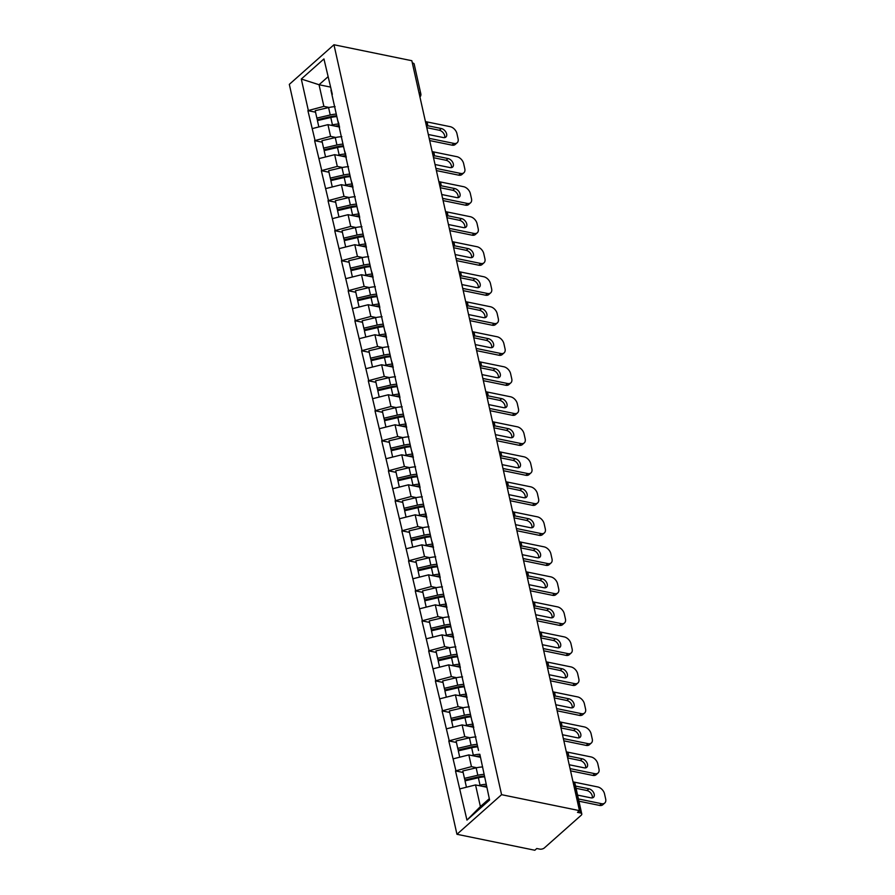 <?xml version="1.0" encoding="UTF-8"?>
<svg xmlns="http://www.w3.org/2000/svg" width="895" height="895" viewBox="0 0 895 895"><rect width="100%" height="100%" fill="white"/><g stroke="black" fill="none" stroke-linecap="round" stroke-linejoin="round"><path stroke-width="1.34" d="M501.58 794.682L579.457 810.635L577.51 812.369L580.407 812.962L573.751 783.147A3.412 1.7 167.4 0 1 575.127 784.132L581.784 813.958A3.412 1.7 167.4 0 1 581.179 815.255L544.361 847.934A3.412 1.7 167.4 0 1 539.685 849.109L536.776 848.516L534.83 850.25L456.953 834.285L289.32 84.365L333.958 44.75L501.58 794.682L456.953 834.285M486.746 787.22L475.547 784.926L480.391 806.574L466.955 820.1L489.599 800.007L479.921 754.608M466.955 820.1L455.499 770.908L463.14 772.474M476.722 767.731L471.464 766.646L455.499 770.908M455.879 770.561L448.787 740.903L456.439 742.47M470.009 737.715L464.762 736.641L448.787 740.903M449.178 740.557L442.074 710.887L449.726 712.454M463.297 707.699L458.05 706.625L442.074 710.887M442.466 710.54L435.373 680.871L443.014 682.438M456.595 677.694L451.337 676.609L435.373 680.871M435.753 680.524L428.66 650.866L436.312 652.433M449.883 647.678L444.636 646.604L428.66 650.866M429.052 650.52L421.948 620.85L429.6 622.417M443.17 617.662L437.923 616.588L421.948 620.85M422.339 620.503L415.246 590.834L422.887 592.4M436.469 587.657L431.211 586.572L415.246 590.834M415.638 590.487L408.534 560.818L416.186 562.396M429.757 557.641L424.51 556.567L408.534 560.818M408.925 560.483L401.821 530.813L409.474 532.38M423.044 527.625L417.797 526.551L401.821 530.813M402.213 530.466L395.12 500.797L402.761 502.363M416.343 497.62L411.085 496.535L395.12 500.797M395.512 500.45L388.408 470.781L396.06 472.359M409.63 467.604L404.383 466.53L388.408 470.781M388.799 470.434L381.695 440.776L389.347 442.343M402.929 437.588L397.671 436.514L381.695 440.776M382.087 440.429L374.994 410.76L382.635 412.326M396.216 407.583L390.958 406.498L374.994 410.76M375.385 410.413L368.281 380.744L375.934 382.322M389.504 377.567L384.257 376.493L368.281 380.744M368.673 380.397L361.569 350.739L369.221 352.306M382.803 347.551L377.545 346.477L361.569 350.739M361.96 350.392L354.867 320.723L362.52 322.289M376.09 317.535L370.843 316.461L354.867 320.723M355.259 320.376L348.155 290.707L355.807 292.285M369.378 287.53L364.131 286.456L348.155 290.707M348.547 290.36L341.442 260.702L349.095 262.269M362.676 257.514L357.418 256.44L341.442 260.702M341.834 260.356L334.741 230.686L342.393 232.252M355.964 227.498L350.717 226.424L334.741 230.686M335.133 230.339L328.029 200.67L335.681 202.248M349.251 197.493L344.004 196.419L328.029 200.67M328.42 200.323L321.327 170.665L328.968 172.232M342.55 167.477L337.292 166.403L321.327 170.665M321.708 170.319L314.615 140.649L322.267 142.215M335.838 137.461L330.591 136.387L314.615 140.649M315.006 140.302L307.902 110.633L315.555 112.199M329.125 107.456L323.878 106.382L307.902 110.633M308.294 110.286L301.302 79.028L323.945 58.936L332.325 94.333M478.523 750.469L330.937 90.194M480.525 757.304L468.846 754.91L471.464 766.646M468.846 754.91L453.262 758.826M473.813 727.299L462.133 724.905L464.762 736.641M462.133 724.905L446.549 728.821M471.822 720.453L473.209 724.592M467.1 697.283L455.432 694.889L458.05 706.625M455.432 694.889L439.848 698.805M465.109 690.448L466.496 694.587M460.399 667.267L448.719 664.873L451.337 676.609M448.719 664.873L433.135 668.789M458.397 660.432L459.795 664.571M453.687 637.262L442.007 634.868L444.636 646.604M442.007 634.868L426.423 638.784M451.695 630.416L453.083 634.555M446.985 607.246L435.306 604.852L437.923 616.588M435.306 604.852L419.721 608.768M444.983 600.411L446.381 604.55M440.273 577.23L428.593 574.836L431.211 586.572M428.593 574.836L413.009 578.752M438.27 570.395L439.669 574.534M433.56 547.225L421.881 544.831L424.51 556.567M421.881 544.831L406.296 548.747M431.569 540.379L432.956 544.518M426.859 517.209L415.179 514.815L417.797 526.551M415.179 514.815L399.595 518.731M424.856 510.374L426.255 514.513M420.147 487.193L408.467 484.799L411.085 496.535M408.467 484.799L392.883 488.715M418.144 480.358L419.542 484.497M413.434 457.188L401.754 454.794L404.383 466.53M401.754 454.794L386.17 458.699M411.443 450.342L412.83 454.481M406.733 427.172L395.053 424.778L397.671 436.514M395.053 424.778L379.469 428.694M404.73 420.337L406.129 424.465M400.02 397.156L388.34 394.762L390.958 406.498M388.34 394.762L372.756 398.678M398.029 390.321L399.416 394.46M393.308 367.151L381.628 364.757L384.257 376.493M381.628 364.757L366.044 368.662M391.316 360.305L392.704 364.444M386.606 337.135L374.927 334.741L377.545 346.477M374.927 334.741L359.342 338.657M384.604 330.3L386.002 334.428M379.894 307.119L368.214 304.725L370.843 316.461M368.214 304.725L352.63 308.641M377.903 300.284L379.29 304.423M373.181 277.114L361.502 274.72L364.131 286.456M361.502 274.72L345.929 278.625M371.19 270.268L372.577 274.407M366.48 247.098L354.8 244.704L357.418 256.44M354.8 244.704L339.216 248.62M364.478 240.263L365.876 244.391M359.768 217.082L348.088 214.688L350.717 226.424M348.088 214.688L332.504 218.604M357.776 210.247L359.163 214.386M353.055 187.077L341.375 184.683L344.004 196.419M341.375 184.683L325.802 188.588M351.064 180.231L352.451 184.37M346.354 157.061L334.674 154.667L337.292 166.403M334.674 154.667L319.09 158.583M344.351 150.226L345.75 154.354M339.641 127.045L327.962 124.651L330.591 136.387M327.962 124.651L312.377 128.567M337.65 120.21L339.037 124.349M418.994 92.767L412.326 62.952M412.785 63.042A3.412 1.7 -12.6 0 1 414.161 64.026L420.829 93.852A3.412 1.7 -12.6 0 0 419.453 92.856A3.412 1.98 101.6 0 1 419.464 94.848M330.233 87.028L319.045 84.734L323.878 106.382M327.95 76.825L319.045 84.734L301.302 79.028M579.457 810.635L411.834 60.715L333.958 44.75M480.391 806.574L489.296 798.664M475.547 784.926L459.974 788.842M334.204 116.026L336.833 116.563M581.784 813.958A3.412 1.7 167.4 0 0 580.407 812.962M340.917 146.042L343.546 146.579M347.629 176.058L350.247 176.595M354.331 206.063L356.96 206.6M361.043 236.079L363.661 236.616M367.755 266.095L370.373 266.632A18.65 9.308 167.4 0 0 364.332 267.549L350.974 270.648L352.395 277.002M374.457 296.1L377.086 296.637M381.169 326.116L383.787 326.653A18.65 9.308 167.4 0 0 377.746 327.57L364.388 330.669L365.809 337.035M387.882 356.132L390.5 356.669M394.583 386.137L397.212 386.674A18.65 9.308 167.4 0 0 391.16 387.602L377.802 390.701L379.223 397.056M401.296 416.153L403.913 416.69M408.008 446.169L410.626 446.706A18.65 9.308 167.4 0 0 404.585 447.623L391.227 450.722L392.648 457.076M414.709 476.174L417.339 476.711M421.422 506.19L424.04 506.727M428.134 536.206L430.752 536.743M434.836 566.211L437.465 566.748M441.548 596.227L444.166 596.764M448.25 626.243L450.879 626.78M454.962 656.248L457.591 656.796A18.65 9.308 167.4 0 0 451.539 657.713L438.181 660.812L439.602 667.167M461.675 686.264L464.292 686.801M468.376 716.28L471.005 716.817A18.65 9.308 167.4 0 0 464.964 717.734L451.595 720.833L453.015 727.187M475.088 746.296L477.717 746.833M481.801 776.301L484.419 776.838A18.65 9.308 167.4 0 0 478.377 777.755L465.02 780.854L466.44 787.22M339.362 125.781A15.237 7.596 167.4 0 0 335.088 126.117M336.677 115.869A15.237 7.596 167.4 0 0 330.658 116.63L317.289 119.729L316.864 118.084L315.208 110.678L328.577 107.579L330.233 114.985L316.864 118.084M426.031 121.72L450.196 126.676A6.824 4.397 48.4 0 1 456.931 133.568L458.083 138.759A6.824 4.397 48.4 0 1 457.177 142.741L455.219 144.475A6.824 4.397 -131.6 0 1 451.986 145.147L429.678 140.571M451.986 145.147L453.933 143.413L429.186 138.345M453.933 143.413A6.824 4.397 48.4 0 0 457.177 142.741M428.302 134.395A5.348 3.446 48.4 0 0 429.197 134.675L443.361 137.573A5.348 3.446 48.4 0 0 445.9 137.058A5.348 3.446 48.4 0 0 446.001 132.303A5.348 3.446 48.4 0 0 441.336 128.533L427.441 125.68M444.658 137.617A5.348 3.446 48.4 0 0 439.389 130.267L426.803 127.683M335.088 106.673A18.65 9.308 167.4 0 0 328.577 107.579M336.285 114.101A18.65 9.308 167.4 0 0 330.233 114.985M338.914 123.991A18.65 9.308 167.4 0 0 332.448 124.897L330.893 125.255M336.844 116.607A18.65 9.308 167.4 0 0 330.792 117.491L317.423 120.59L318.844 126.945M346.063 155.786A15.237 7.596 167.4 0 0 341.789 156.122M343.389 145.885A15.237 7.596 167.4 0 0 337.359 146.646L324.001 149.745L323.576 148.1L321.92 140.694L335.278 137.595L336.934 145.001L323.576 148.1M432.744 151.736L456.897 156.692A6.824 4.397 48.4 0 1 463.632 163.572L464.796 168.775A6.824 4.397 48.4 0 1 463.878 172.757L461.932 174.491A6.824 4.397 -131.6 0 1 458.687 175.163L436.391 170.587M458.687 175.163L460.645 173.429L435.887 168.349M460.645 173.429A6.824 4.397 48.4 0 0 463.878 172.757M435.015 164.411A5.348 3.446 48.4 0 0 435.91 164.691L450.073 167.589A5.348 3.446 48.4 0 0 452.613 167.063A5.348 3.446 48.4 0 0 452.702 162.319A5.348 3.446 48.4 0 0 448.048 158.549L434.153 155.696M451.371 167.633A5.348 3.446 48.4 0 0 446.102 160.283L433.504 157.699M341.8 136.689A18.65 9.308 167.4 0 0 335.278 137.595M342.986 144.117A18.65 9.308 167.4 0 0 336.934 145.001M345.627 153.996A18.65 9.308 167.4 0 0 339.149 154.902L337.594 155.26M343.546 146.612A18.65 9.308 167.4 0 0 337.493 147.496L324.135 150.595L325.556 156.961M352.775 185.802A15.237 7.596 167.4 0 0 348.502 186.138M350.09 175.901A15.237 7.596 167.4 0 0 344.072 176.662L330.714 179.761L330.289 178.105L328.633 170.699L341.991 167.6L343.646 175.006L330.289 178.105M439.456 181.752L463.61 186.697A6.824 4.397 48.4 0 1 470.345 193.588L471.508 198.779A6.824 4.397 48.4 0 1 470.591 202.773L468.633 204.507A6.824 4.397 -131.6 0 1 465.4 205.168L443.103 200.603M465.4 205.168L467.347 203.445L442.6 198.366M467.347 203.445A6.824 4.397 48.4 0 0 470.591 202.773M441.716 194.416A5.348 3.446 48.4 0 0 442.622 194.696L456.774 197.605A5.348 3.446 48.4 0 0 459.314 197.079A5.348 3.446 48.4 0 0 459.415 192.324A5.348 3.446 48.4 0 0 454.761 188.554L440.855 185.712M458.072 197.65A5.348 3.446 48.4 0 0 452.803 190.288L440.217 187.715M348.502 166.694A18.65 9.308 167.4 0 0 341.991 167.6M349.699 174.122A18.65 9.308 167.4 0 0 343.646 175.006M352.339 184.012A18.65 9.308 167.4 0 0 345.862 184.918L344.306 185.276M350.258 176.628A18.65 9.308 167.4 0 0 344.206 177.512L330.848 180.611L332.269 186.965M359.488 215.818A15.237 7.596 167.4 0 0 355.214 216.154M356.803 205.906A15.237 7.596 167.4 0 0 350.784 206.667L337.415 209.766L336.99 208.121L335.334 200.715L348.703 197.616L350.359 205.022L336.99 208.121M446.157 211.757L470.322 216.713A6.824 4.397 48.4 0 1 477.057 223.605L478.21 228.796A6.824 4.397 48.4 0 1 477.303 232.778L475.346 234.512A6.824 4.397 -131.6 0 1 472.112 235.184L449.805 230.608M472.112 235.184L474.059 233.45L449.312 228.382M474.059 233.45A6.824 4.397 48.4 0 0 477.303 232.778M448.429 224.432A5.348 3.446 48.4 0 0 449.324 224.712L463.487 227.61A5.348 3.446 48.4 0 0 466.026 227.095A5.348 3.446 48.4 0 0 466.127 222.34A5.348 3.446 48.4 0 0 461.462 218.57L447.567 215.717M464.785 227.654A5.348 3.446 48.4 0 0 459.515 220.304L446.929 217.72M355.214 196.71A18.65 9.308 167.4 0 0 348.703 197.616M356.411 204.138A18.65 9.308 167.4 0 0 350.359 205.022M359.04 214.028A18.65 9.308 167.4 0 0 352.574 214.934L351.019 215.292M356.971 206.644A18.65 9.308 167.4 0 0 350.918 207.528L337.549 210.627L338.97 216.982M366.189 245.823A15.237 7.596 167.4 0 0 361.916 246.159M363.515 235.922A15.237 7.596 167.4 0 0 357.485 236.683L344.127 239.782L343.702 238.137L342.047 230.731L355.404 227.632L357.06 235.038L343.702 238.137M452.87 241.773L477.024 246.729A6.824 4.397 48.4 0 1 483.759 253.609L484.922 258.812A6.824 4.397 48.4 0 1 484.005 262.794L482.058 264.528A6.824 4.397 -131.6 0 1 478.814 265.2L456.517 260.624M478.814 265.2L480.772 263.466L456.014 258.387M480.772 263.466A6.824 4.397 48.4 0 0 484.005 262.794M455.13 254.448A5.348 3.446 48.4 0 0 456.036 254.728L470.199 257.626A5.348 3.446 48.4 0 0 472.728 257.1A5.348 3.446 48.4 0 0 472.828 252.356A5.348 3.446 48.4 0 0 468.174 248.586L454.28 245.733M471.497 257.67A5.348 3.446 48.4 0 0 466.228 250.32L453.631 247.736M361.927 226.726A18.65 9.308 167.4 0 0 355.404 227.632M363.113 234.154A18.65 9.308 167.4 0 0 357.06 235.038M365.753 244.044A18.65 9.308 167.4 0 0 359.275 244.939L357.72 245.308M363.672 236.649A18.65 9.308 167.4 0 0 357.62 237.533L344.262 240.632L345.683 246.998M372.902 275.839A15.237 7.596 167.4 0 0 368.628 276.175M370.217 265.938A15.237 7.596 167.4 0 0 364.198 266.699L350.84 269.798L350.415 268.142L348.759 260.736L362.117 257.637L363.773 265.043L350.415 268.142M459.582 271.789L483.736 276.734A6.824 4.397 48.4 0 1 490.471 283.625L491.635 288.817A6.824 4.397 48.4 0 1 490.717 292.81L488.759 294.544A6.824 4.397 -131.6 0 1 485.526 295.205L463.23 290.64M485.526 295.205L487.473 293.482L462.726 288.403M487.473 293.482A6.824 4.397 48.4 0 0 490.717 292.81M461.842 284.453A5.348 3.446 48.4 0 0 462.749 284.733L476.901 287.642A5.348 3.446 48.4 0 0 479.44 287.116A5.348 3.446 48.4 0 0 479.541 282.361A5.348 3.446 48.4 0 0 474.887 278.591L460.981 275.749M478.198 287.687A5.348 3.446 48.4 0 0 472.929 280.325L460.343 277.752M368.628 256.731A18.65 9.308 167.4 0 0 362.117 257.637M369.825 264.17A18.65 9.308 167.4 0 0 363.773 265.043M372.465 274.049A18.65 9.308 167.4 0 0 365.988 274.955L364.433 275.313M379.614 305.855A15.237 7.596 167.4 0 0 375.341 306.191M376.929 295.943A15.237 7.596 167.4 0 0 370.899 296.704L357.541 299.803L357.116 298.158L355.46 290.752L368.829 287.653L370.485 295.059L357.116 298.158M466.284 301.794L490.449 306.75A6.824 4.397 48.4 0 1 497.184 313.642L498.336 318.833A6.824 4.397 48.4 0 1 497.419 322.815L495.472 324.549A6.824 4.397 -131.6 0 1 492.228 325.221L469.931 320.645M492.228 325.221L494.185 323.487L469.439 318.419M494.185 323.487A6.824 4.397 48.4 0 0 497.419 322.815M468.555 314.469A5.348 3.446 48.4 0 0 469.45 314.749L483.613 317.647A5.348 3.446 48.4 0 0 486.153 317.132A5.348 3.446 48.4 0 0 486.253 312.377A5.348 3.446 48.4 0 0 481.588 308.607L467.693 305.754M484.911 317.691A5.348 3.446 48.4 0 0 479.642 310.341L467.056 307.757M375.341 286.747A18.65 9.308 167.4 0 0 368.829 287.653M376.538 294.175A18.65 9.308 167.4 0 0 370.485 295.059M379.167 304.065A18.65 9.308 167.4 0 0 372.689 304.971L371.145 305.329M377.097 296.681A18.65 9.308 167.4 0 0 371.033 297.565L357.676 300.664L359.096 307.019M386.316 335.86A15.237 7.596 167.4 0 0 382.042 336.196M383.642 325.959A15.237 7.596 167.4 0 0 377.612 326.72L364.254 329.819L363.829 328.174L362.173 320.768L375.531 317.669L377.187 325.075L363.829 328.174M472.996 331.81L497.15 336.766A6.824 4.397 48.4 0 1 503.885 343.646L505.048 348.849A6.824 4.397 48.4 0 1 504.131 352.831L502.184 354.565A6.824 4.397 -131.6 0 1 498.94 355.237L476.643 350.661M498.94 355.237L500.898 353.503L476.14 348.423M500.898 353.503A6.824 4.397 48.4 0 0 504.131 352.831M475.256 344.486A5.348 3.446 48.4 0 0 476.162 344.765L490.326 347.663A5.348 3.446 48.4 0 0 492.854 347.137A5.348 3.446 48.4 0 0 492.955 342.393A5.348 3.446 48.4 0 0 488.301 338.623L474.406 335.77M491.623 347.707A5.348 3.446 48.4 0 0 486.343 340.357L473.757 337.773M382.053 316.763A18.65 9.308 167.4 0 0 375.531 317.669M383.239 324.191A18.65 9.308 167.4 0 0 377.187 325.075M385.879 334.081A18.65 9.308 167.4 0 0 379.402 334.976L377.847 335.345M393.028 365.876A15.237 7.596 167.4 0 0 388.754 366.212M390.343 355.975A15.237 7.596 167.4 0 0 384.324 356.736L370.966 359.835L370.541 358.179L368.885 350.773L382.243 347.674L383.899 355.08L370.541 358.179M479.698 361.826L503.863 366.771A6.824 4.397 48.4 0 1 510.597 373.662L511.761 378.853A6.824 4.397 48.4 0 1 510.844 382.847L508.886 384.581A6.824 4.397 -131.6 0 1 505.653 385.242L483.356 380.677M505.653 385.242L507.599 383.519L482.852 378.44M507.599 383.519A6.824 4.397 48.4 0 0 510.844 382.847M481.969 374.49A5.348 3.446 48.4 0 0 482.875 374.77L497.027 377.679A5.348 3.446 48.4 0 0 499.567 377.153A5.348 3.446 48.4 0 0 499.667 372.398A5.348 3.446 48.4 0 0 495.013 368.628L481.107 365.786M498.325 377.724A5.348 3.446 48.4 0 0 493.055 370.362L480.47 367.789M388.754 346.768A18.65 9.308 167.4 0 0 382.243 347.674M389.951 354.207A18.65 9.308 167.4 0 0 383.899 355.08M392.592 364.086A18.65 9.308 167.4 0 0 386.114 364.992L384.559 365.35M390.511 356.702A18.65 9.308 167.4 0 0 384.458 357.586L371.101 360.685L372.521 367.039M399.741 395.892A15.237 7.596 167.4 0 0 395.456 396.228M397.056 385.98A15.237 7.596 167.4 0 0 391.025 386.741L377.668 389.84L377.242 388.195L375.587 380.789L388.945 377.69L390.6 385.096L377.242 388.195M486.41 391.842L510.564 396.787A6.824 4.397 48.4 0 1 517.31 403.679L518.462 408.87A6.824 4.397 48.4 0 1 517.545 412.863L515.598 414.586A6.824 4.397 -131.6 0 1 512.354 415.258L490.057 410.693M512.354 415.258L514.312 413.524L489.565 408.456M514.312 413.524A6.824 4.397 48.4 0 0 517.545 412.863M488.681 404.506A5.348 3.446 48.4 0 0 489.576 404.786L503.74 407.684A5.348 3.446 48.4 0 0 506.279 407.169A5.348 3.446 48.4 0 0 506.38 402.414A5.348 3.446 48.4 0 0 501.715 398.644L487.82 395.791M505.037 407.728A5.348 3.446 48.4 0 0 499.768 400.378L487.182 397.794M395.467 376.784A18.65 9.308 167.4 0 0 388.945 377.69M396.664 384.212A18.65 9.308 167.4 0 0 390.6 385.096M399.293 394.102A18.65 9.308 167.4 0 0 392.815 395.008L391.26 395.366M406.442 425.897A15.237 7.596 167.4 0 0 402.168 426.233M403.768 415.996A15.237 7.596 167.4 0 0 397.738 416.757L384.38 419.856L383.955 418.211L382.299 410.805L395.657 407.706L397.313 415.112L383.955 418.211M493.123 421.847L517.276 426.803A6.824 4.397 48.4 0 1 524.011 433.683L525.175 438.886A6.824 4.397 48.4 0 1 524.257 442.868L522.311 444.602A6.824 4.397 -131.6 0 1 519.066 445.274L496.77 440.698M519.066 445.274L521.024 443.54L496.266 438.46M521.024 443.54A6.824 4.397 48.4 0 0 524.257 442.868M495.382 434.522A5.348 3.446 48.4 0 0 496.289 434.802L510.452 437.7A5.348 3.446 48.4 0 0 512.98 437.174A5.348 3.446 48.4 0 0 513.081 432.43A5.348 3.446 48.4 0 0 508.427 428.66L494.532 425.807M511.739 437.744A5.348 3.446 48.4 0 0 506.469 430.394L493.883 427.81M402.179 406.8A18.65 9.308 167.4 0 0 395.657 407.706M403.365 414.228A18.65 9.308 167.4 0 0 397.313 415.112M406.006 424.118A18.65 9.308 167.4 0 0 399.528 425.013L397.973 425.382M403.925 416.723A18.65 9.308 167.4 0 0 397.872 417.607L384.514 420.706L385.935 427.072M413.154 455.913A15.237 7.596 167.4 0 0 408.881 456.249M410.469 446.012A15.237 7.596 167.4 0 0 404.45 446.773L391.093 449.872L390.667 448.216L389.012 440.81L402.37 437.711L404.025 445.117L390.667 448.216M499.824 451.863L523.989 456.808A6.824 4.397 48.4 0 1 530.724 463.7L531.887 468.89A6.824 4.397 48.4 0 1 530.97 472.884L529.012 474.618A6.824 4.397 -131.6 0 1 525.779 475.279L503.471 470.714M525.779 475.279L527.726 473.556L502.979 468.477M527.726 473.556A6.824 4.397 48.4 0 0 530.97 472.884M502.095 464.527A5.348 3.446 48.4 0 0 503.001 464.807L517.153 467.716A5.348 3.446 48.4 0 0 519.693 467.19A5.348 3.446 48.4 0 0 519.794 462.435A5.348 3.446 48.4 0 0 515.14 458.665L501.234 455.823M518.451 467.761A5.348 3.446 48.4 0 0 513.182 460.399L500.596 457.826M408.881 436.805A18.65 9.308 167.4 0 0 402.37 437.711M410.078 444.244A18.65 9.308 167.4 0 0 404.025 445.117M412.718 454.123A18.65 9.308 167.4 0 0 406.24 455.029L404.685 455.387M419.867 485.929A15.237 7.596 167.4 0 0 415.582 486.265M417.182 476.017A15.237 7.596 167.4 0 0 411.152 476.778L397.794 479.877L397.369 478.232L395.713 470.826L409.071 467.727L410.727 475.133L397.369 478.232M506.536 481.879L530.69 486.824A6.824 4.397 48.4 0 1 537.436 493.716L538.589 498.907A6.824 4.397 48.4 0 1 537.671 502.9L535.725 504.623A6.824 4.397 -131.6 0 1 532.48 505.295L510.184 500.73M532.48 505.295L534.438 503.561L509.68 498.493M534.438 503.561A6.824 4.397 48.4 0 0 537.671 502.9M508.807 494.543A5.348 3.446 48.4 0 0 509.702 494.823L523.866 497.721A5.348 3.446 48.4 0 0 526.405 497.206A5.348 3.446 48.4 0 0 526.506 492.451A5.348 3.446 48.4 0 0 521.841 488.681L507.946 485.84M525.164 497.765A5.348 3.446 48.4 0 0 519.894 490.415L507.308 487.831M415.593 466.821A18.65 9.308 167.4 0 0 409.071 467.727M416.779 474.249A18.65 9.308 167.4 0 0 410.727 475.133M419.419 484.139A18.65 9.308 167.4 0 0 412.942 485.045L411.387 485.403M417.339 476.755A18.65 9.308 167.4 0 0 411.286 477.639L397.928 480.738L399.349 487.093M426.568 515.934A15.237 7.596 167.4 0 0 422.295 516.27M423.883 506.033A15.237 7.596 167.4 0 0 417.864 506.794L404.506 509.893L404.081 508.248L402.426 500.842L415.783 497.743L417.439 505.149L404.081 508.248M513.249 511.884L537.403 516.84A6.824 4.397 48.4 0 1 544.138 523.732L545.301 528.923A6.824 4.397 48.4 0 1 544.384 532.905L542.437 534.639A6.824 4.397 -131.6 0 1 539.193 535.311L516.896 530.735M539.193 535.311L541.139 533.577L516.393 528.497M541.139 533.577A6.824 4.397 48.4 0 0 544.384 532.905M515.509 524.559A5.348 3.446 48.4 0 0 516.415 524.839L530.578 527.737A5.348 3.446 48.4 0 0 533.107 527.211A5.348 3.446 48.4 0 0 533.207 522.467A5.348 3.446 48.4 0 0 528.553 518.697L514.659 515.844M531.865 527.781A5.348 3.446 48.4 0 0 526.596 520.431L514.01 517.847M422.295 496.837A18.65 9.308 167.4 0 0 415.783 497.743M423.492 504.265A18.65 9.308 167.4 0 0 417.439 505.149M426.132 514.155A18.65 9.308 167.4 0 0 419.654 515.05L418.099 515.419M424.051 506.771A18.65 9.308 167.4 0 0 417.999 507.644L404.641 510.743L406.061 517.109M433.281 545.95A15.237 7.596 167.4 0 0 429.007 546.286M430.596 536.049A15.237 7.596 167.4 0 0 424.577 536.81L411.219 539.909L410.794 538.253L409.138 530.847L422.496 527.748L424.152 535.154L410.794 538.253M519.95 541.9L544.115 546.856A6.824 4.397 48.4 0 1 550.85 553.736L552.014 558.939A6.824 4.397 48.4 0 1 551.096 562.921L549.138 564.655A6.824 4.397 -131.6 0 1 545.905 565.316L523.597 560.751M545.905 565.316L547.852 563.593L523.105 558.514M547.852 563.593A6.824 4.397 48.4 0 0 551.096 562.921M522.221 554.576A5.348 3.446 48.4 0 0 523.127 554.844L537.28 557.753A5.348 3.446 48.4 0 0 539.819 557.227A5.348 3.446 48.4 0 0 539.92 552.472A5.348 3.446 48.4 0 0 535.266 548.713L521.36 545.861M538.577 557.798A5.348 3.446 48.4 0 0 533.308 550.436L520.722 547.863M429.007 526.842A18.65 9.308 167.4 0 0 422.496 527.748M430.204 534.281A18.65 9.308 167.4 0 0 424.152 535.154M432.833 544.16A18.65 9.308 167.4 0 0 426.367 545.066L424.812 545.424M430.763 536.776A18.65 9.308 167.4 0 0 424.711 537.66L411.353 540.759L412.774 547.113M439.982 575.966A15.237 7.596 167.4 0 0 435.708 576.302M437.308 566.054A15.237 7.596 167.4 0 0 431.278 566.815L417.92 569.914L417.495 568.269L415.839 560.863L429.197 557.764L430.853 565.17L417.495 568.269M526.663 571.916L550.817 576.861A6.824 4.397 48.4 0 1 557.551 583.753L558.715 588.944A6.824 4.397 48.4 0 1 557.798 592.938L555.851 594.66A6.824 4.397 -131.6 0 1 552.607 595.332L530.31 590.767M552.607 595.332L554.564 593.598L529.806 588.53M554.564 593.598A6.824 4.397 48.4 0 0 557.798 592.938M528.934 584.58A5.348 3.446 48.4 0 0 529.829 584.86L543.992 587.758A5.348 3.446 48.4 0 0 546.532 587.243A5.348 3.446 48.4 0 0 546.632 582.488A5.348 3.446 48.4 0 0 541.967 578.718L528.072 575.877M545.29 587.802A5.348 3.446 48.4 0 0 540.021 580.452L527.435 577.868M435.72 556.858A18.65 9.308 167.4 0 0 429.197 557.764M436.905 564.286A18.65 9.308 167.4 0 0 430.853 565.17M439.546 574.176A18.65 9.308 167.4 0 0 433.068 575.082L431.513 575.44M437.465 566.792A18.65 9.308 167.4 0 0 431.412 567.676L418.054 570.775L419.475 577.13M446.694 605.971A15.237 7.596 167.4 0 0 442.421 606.318M444.009 596.07A15.237 7.596 167.4 0 0 437.991 596.831L424.633 599.93L424.208 598.285L422.552 590.879L435.91 587.78L437.565 595.186L424.208 598.285M533.375 601.921L557.529 606.877A6.824 4.397 48.4 0 1 564.264 613.769L565.427 618.96A6.824 4.397 48.4 0 1 564.51 622.942L562.552 624.676A6.824 4.397 -131.6 0 1 559.319 625.348L537.022 620.772M559.319 625.348L561.266 623.614L536.519 618.546M561.266 623.614A6.824 4.397 48.4 0 0 564.51 622.942M535.635 614.596A5.348 3.446 48.4 0 0 536.541 614.876L550.693 617.774A5.348 3.446 48.4 0 0 553.233 617.248A5.348 3.446 48.4 0 0 553.334 612.504A5.348 3.446 48.4 0 0 548.68 608.734L534.774 605.881M551.991 617.818A5.348 3.446 48.4 0 0 546.722 610.468L534.136 607.884M442.421 586.874A18.65 9.308 167.4 0 0 435.91 587.78M443.618 594.302A18.65 9.308 167.4 0 0 437.565 595.186M446.258 604.192A18.65 9.308 167.4 0 0 439.781 605.087L438.226 605.456M444.177 596.808A18.65 9.308 167.4 0 0 438.125 597.681L424.767 600.78L426.188 607.146M453.407 635.987A15.237 7.596 167.4 0 0 449.133 636.323M450.722 626.086A15.237 7.596 167.4 0 0 444.703 626.847L431.334 629.946L430.909 628.29L429.264 620.884L442.622 617.785L444.278 625.191L430.909 628.29M540.077 631.937L564.242 636.893A6.824 4.397 48.4 0 1 570.976 643.774L572.14 648.976A6.824 4.397 48.4 0 1 571.223 652.958L569.265 654.692A6.824 4.397 -131.6 0 1 566.032 655.364L543.724 650.788M566.032 655.364L567.978 653.63L543.231 648.551M567.978 653.63A6.824 4.397 48.4 0 0 571.223 652.958M542.348 644.613A5.348 3.446 48.4 0 0 543.254 644.881L557.406 647.79A5.348 3.446 48.4 0 0 559.946 647.264A5.348 3.446 48.4 0 0 560.046 642.509A5.348 3.446 48.4 0 0 555.381 638.75L541.486 635.897M558.704 647.835A5.348 3.446 48.4 0 0 553.434 640.473L540.848 637.9M449.133 616.879A18.65 9.308 167.4 0 0 442.622 617.785M450.33 624.318A18.65 9.308 167.4 0 0 444.278 625.191M452.959 634.197A18.65 9.308 167.4 0 0 446.493 635.103L444.938 635.461M450.89 626.813A18.65 9.308 167.4 0 0 444.837 627.697L431.468 630.796L432.889 637.15M460.108 666.003A15.237 7.596 167.4 0 0 455.835 666.339M457.434 656.091A15.237 7.596 167.4 0 0 451.404 656.863L438.047 659.962L437.621 658.306L435.966 650.9L449.324 647.801L450.979 655.207L437.621 658.306M546.789 661.953L570.943 666.898A6.824 4.397 48.4 0 1 577.678 673.79L578.841 678.981A6.824 4.397 48.4 0 1 577.924 682.974L575.977 684.697A6.824 4.397 -131.6 0 1 572.733 685.369L550.436 680.804M572.733 685.369L574.691 683.635L549.933 678.567M574.691 683.635A6.824 4.397 48.4 0 0 577.924 682.974M549.06 674.617A5.348 3.446 48.4 0 0 549.955 674.897L564.118 677.795A5.348 3.446 48.4 0 0 566.658 677.28A5.348 3.446 48.4 0 0 566.759 672.525A5.348 3.446 48.4 0 0 562.094 668.755L548.199 665.914M565.416 677.839A5.348 3.446 48.4 0 0 560.147 670.489L547.55 667.905M455.846 646.895A18.65 9.308 167.4 0 0 449.324 647.801M457.032 654.323A18.65 9.308 167.4 0 0 450.979 655.207M459.672 664.213A18.65 9.308 167.4 0 0 453.194 665.119L451.639 665.477M466.821 696.008A15.237 7.596 167.4 0 0 462.547 696.355M464.136 686.107A15.237 7.596 167.4 0 0 458.117 686.868L444.759 689.967L444.334 688.322L442.678 680.916L456.036 677.817L457.692 685.223L444.334 688.322M553.502 691.958L577.655 696.914A6.824 4.397 48.4 0 1 584.39 703.806L585.554 708.997A6.824 4.397 48.4 0 1 584.636 712.979L582.679 714.713A6.824 4.397 -131.6 0 1 579.445 715.385L557.149 710.809M579.445 715.385L581.392 713.651L556.645 708.583M581.392 713.651A6.824 4.397 48.4 0 0 584.636 712.979M555.761 704.634A5.348 3.446 48.4 0 0 556.668 704.913L570.82 707.811A5.348 3.446 48.4 0 0 573.359 707.285A5.348 3.446 48.4 0 0 573.46 702.541A5.348 3.446 48.4 0 0 568.806 698.771L554.9 695.918M572.118 707.856A5.348 3.446 48.4 0 0 566.848 700.505L554.262 697.921M462.547 676.911A18.65 9.308 167.4 0 0 456.036 677.817M463.744 684.339A18.65 9.308 167.4 0 0 457.692 685.223M466.384 694.229A18.65 9.308 167.4 0 0 459.907 695.124L458.352 695.493M464.304 686.845A18.65 9.308 167.4 0 0 458.251 687.718L444.893 690.817L446.314 697.183M473.533 726.024A15.237 7.596 167.4 0 0 469.26 726.36M470.848 716.123A15.237 7.596 167.4 0 0 464.829 716.884L451.46 719.983L451.035 718.338L449.379 710.921L462.749 707.822L464.404 715.239L451.035 718.338M560.203 721.974L584.368 726.93A6.824 4.397 48.4 0 1 591.103 733.81L592.255 739.013A6.824 4.397 48.4 0 1 591.349 742.995L589.391 744.729A6.824 4.397 -131.6 0 1 586.158 745.401L563.85 740.825M586.158 745.401L588.104 743.667L563.358 738.588M588.104 743.667A6.824 4.397 48.4 0 0 591.349 742.995M562.474 734.65A5.348 3.446 48.4 0 0 563.369 734.918L577.532 737.827A5.348 3.446 48.4 0 0 580.072 737.301A5.348 3.446 48.4 0 0 580.173 732.546A5.348 3.446 48.4 0 0 575.507 728.787L561.612 725.934M578.83 737.872A5.348 3.446 48.4 0 0 573.561 730.51L560.975 727.937M469.26 706.927A18.65 9.308 167.4 0 0 462.749 707.822M470.457 714.355A18.65 9.308 167.4 0 0 464.404 715.239M473.086 724.234A18.65 9.308 167.4 0 0 466.619 725.14L465.064 725.498M480.235 756.04A15.237 7.596 167.4 0 0 475.961 756.376M477.561 746.128A15.237 7.596 167.4 0 0 471.531 746.9L458.173 749.999L457.748 748.343L456.092 740.937L469.45 737.838L471.106 745.244L457.748 748.343M566.915 751.99L591.069 756.935A6.824 4.397 48.4 0 1 597.804 763.827L598.968 769.018A6.824 4.397 48.4 0 1 598.05 773.011L596.104 774.734A6.824 4.397 -131.6 0 1 592.859 775.406L570.562 770.841M592.859 775.406L594.817 773.672L570.059 768.604M594.817 773.672A6.824 4.397 48.4 0 0 598.05 773.011M569.186 764.654A5.348 3.446 48.4 0 0 570.081 764.934L584.245 767.843A5.348 3.446 48.4 0 0 586.784 767.317A5.348 3.446 48.4 0 0 586.874 762.562A5.348 3.446 48.4 0 0 582.22 758.792L568.325 755.951M585.543 767.876A5.348 3.446 48.4 0 0 580.273 760.526L567.676 757.942M475.972 736.932A18.65 9.308 167.4 0 0 469.45 737.838M477.158 744.36A18.65 9.308 167.4 0 0 471.106 745.244M479.798 754.25A18.65 9.308 167.4 0 0 473.321 755.156L471.766 755.514M477.717 746.866A18.65 9.308 167.4 0 0 471.665 747.75L458.307 750.849L459.728 757.204M486.477 786.056A15.237 7.596 167.4 0 0 482.673 786.392M484.262 776.144A15.237 7.596 167.4 0 0 478.243 776.905L464.885 780.004L464.46 778.359L462.804 770.953L476.162 767.854L477.818 775.26L464.46 778.359M573.628 781.995L597.782 786.951A6.824 4.397 48.4 0 1 604.517 793.843L605.68 799.034A6.824 4.397 48.4 0 1 604.763 803.016L602.805 804.75A6.824 4.397 -131.6 0 1 599.572 805.422L578.931 801.193M599.572 805.422L601.518 803.688L578.438 798.955M601.518 803.688A6.824 4.397 48.4 0 0 604.763 803.016M577.577 795.107L590.946 797.848A5.348 3.446 48.4 0 0 593.486 797.322A5.348 3.446 48.4 0 0 593.586 792.578A5.348 3.446 48.4 0 0 588.932 788.808L575.552 786.067M592.244 797.893A5.348 3.446 48.4 0 0 586.975 790.542L576.056 788.305M482.673 766.948A18.65 9.308 167.4 0 0 476.162 767.854M483.871 774.376A18.65 9.308 167.4 0 0 477.818 775.26M486.086 784.288A18.65 9.308 167.4 0 0 480.033 785.161L478.478 785.53M573.013 781.794A3.412 1.98 -78.4 0 1 573.751 783.147L573.292 783.058M426.165 124.864A3.412 1.98 101.6 0 0 426.154 122.872A3.412 1.98 -78.4 0 0 425.427 121.519M432.878 154.88A3.412 1.98 101.6 0 0 432.867 152.888A3.412 1.98 -78.4 0 0 432.128 151.535M439.59 184.885A3.412 1.98 101.6 0 0 439.579 182.893A3.412 1.98 -78.4 0 0 438.841 181.551M446.292 214.901A3.412 1.98 101.6 0 0 446.281 212.909A3.412 1.98 -78.4 0 0 445.553 211.556M453.004 244.917A3.412 1.98 101.6 0 0 452.993 242.925A3.412 1.98 -78.4 0 0 452.255 241.572M459.717 274.922A3.412 1.98 101.6 0 0 459.706 272.93A3.412 1.98 -78.4 0 0 458.967 271.588M466.418 304.938A3.412 1.98 101.6 0 0 466.407 302.946A3.412 1.98 -78.4 0 0 465.68 301.593M473.131 334.954A3.412 1.98 101.6 0 0 473.119 332.962A3.412 1.98 -78.4 0 0 472.381 331.609M479.843 364.959A3.412 1.98 101.6 0 0 479.821 362.967A3.412 1.98 -78.4 0 0 479.093 361.625M486.544 394.975A3.412 1.98 101.6 0 0 486.533 392.983A3.412 1.98 -78.4 0 0 485.795 391.63M493.257 424.991A3.412 1.98 101.6 0 0 493.246 422.999A3.412 1.98 -78.4 0 0 492.507 421.646M499.969 454.996A3.412 1.98 101.6 0 0 499.947 453.004A3.412 1.98 -78.4 0 0 499.22 451.662M506.671 485.012A3.412 1.98 101.6 0 0 506.659 483.02A3.412 1.98 -78.4 0 0 505.921 481.667M513.383 515.028A3.412 1.98 101.6 0 0 513.372 513.036A3.412 1.98 -78.4 0 0 512.634 511.683M520.096 545.044A3.412 1.98 101.6 0 0 520.073 543.052A3.412 1.98 -78.4 0 0 519.346 541.699M526.797 575.049A3.412 1.98 101.6 0 0 526.786 573.057A3.412 1.98 -78.4 0 0 526.047 571.704M533.51 605.065A3.412 1.98 101.6 0 0 533.498 603.073A3.412 1.98 -78.4 0 0 532.76 601.72M540.211 635.081A3.412 1.98 101.6 0 0 540.2 633.089A3.412 1.98 -78.4 0 0 539.472 631.736M546.923 665.086A3.412 1.98 101.6 0 0 546.912 663.094A3.412 1.98 -78.4 0 0 546.174 661.741M553.636 695.102A3.412 1.98 101.6 0 0 553.625 693.11A3.412 1.98 -78.4 0 0 552.886 691.757M560.337 725.118A3.412 1.98 101.6 0 0 560.326 723.126A3.412 1.98 -78.4 0 0 559.599 721.773M567.05 755.123A3.412 1.98 101.6 0 0 567.038 753.131A3.412 1.98 -78.4 0 0 566.3 751.778M330.792 117.491L332.448 124.897M441.336 128.533L439.389 130.267M337.493 147.496L339.149 154.902M448.048 158.549L446.102 160.283M344.206 177.512L345.862 184.918M454.761 188.554L452.803 190.288M350.918 207.528L352.574 214.934M461.462 218.57L459.515 220.304M357.62 237.533L359.275 244.939M468.174 248.586L466.228 250.32M364.332 267.549L365.988 274.955M474.887 278.591L472.929 280.325M371.033 297.565L372.689 304.971M481.588 308.607L479.642 310.341M377.746 327.57L379.402 334.976M488.301 338.623L486.343 340.357M384.458 357.586L386.114 364.992M495.013 368.628L493.055 370.362M391.16 387.602L392.815 395.008M501.715 398.644L499.768 400.378M397.872 417.607L399.528 425.013M508.427 428.66L506.469 430.394M404.585 447.623L406.24 455.029M515.14 458.665L513.182 460.399M411.286 477.639L412.942 485.045M521.841 488.681L519.894 490.415M417.999 507.644L419.654 515.05M528.553 518.697L526.596 520.431M424.711 537.66L426.367 545.066M535.266 548.713L533.308 550.436M431.412 567.676L433.068 575.082M541.967 578.718L540.021 580.452M438.125 597.681L439.781 605.087M548.68 608.734L546.722 610.468M444.837 627.697L446.493 635.103M555.381 638.75L553.434 640.473M451.539 657.713L453.194 665.119M562.094 668.755L560.147 670.489M458.251 687.718L459.907 695.124M568.806 698.771L566.848 700.505M464.964 717.734L466.619 725.14M575.507 728.787L573.561 730.51M471.665 747.75L473.321 755.156M582.22 758.792L580.273 760.526M478.377 777.755L480.033 785.161M588.932 788.808L586.975 790.542M419.934 96.973A3.412 3.412 0 0 0 420.829 93.852M426.647 126.989A3.412 3.412 0 0 0 425.393 121.407M433.359 157.005A3.412 3.412 0 0 0 432.106 151.423M440.06 187.01A3.412 3.412 0 0 0 438.818 181.428M446.773 217.026A3.412 3.412 0 0 0 445.52 211.444M453.474 247.042A3.412 3.412 0 0 0 452.232 241.46M460.187 277.047A3.412 3.412 0 0 0 458.945 271.476M466.899 307.063A3.412 3.412 0 0 0 465.646 301.481M473.6 337.079A3.412 3.412 0 0 0 472.359 331.497M480.313 367.084A3.412 3.412 0 0 0 479.071 361.513M487.025 397.1A3.412 3.412 0 0 0 485.772 391.518M493.727 427.116A3.412 3.412 0 0 0 492.485 421.534M500.439 457.121A3.412 3.412 0 0 0 499.197 451.55M507.152 487.137A3.412 3.412 0 0 0 505.899 481.555M513.853 517.153A3.412 3.412 0 0 0 512.611 511.571M520.566 547.169A3.412 3.412 0 0 0 519.313 541.587M527.278 577.174A3.412 3.412 0 0 0 526.025 571.592M533.979 607.19A3.412 3.412 0 0 0 532.738 601.608M540.692 637.206A3.412 3.412 0 0 0 539.439 631.624M547.404 667.211A3.412 3.412 0 0 0 546.151 661.629M554.106 697.227A3.412 3.412 0 0 0 552.864 691.645M560.818 727.243A3.412 3.412 0 0 0 559.565 721.661M567.531 757.248A3.412 3.412 0 0 0 566.278 751.666M575.127 784.132A3.412 3.412 0 0 0 572.99 781.682"/></g></svg>
